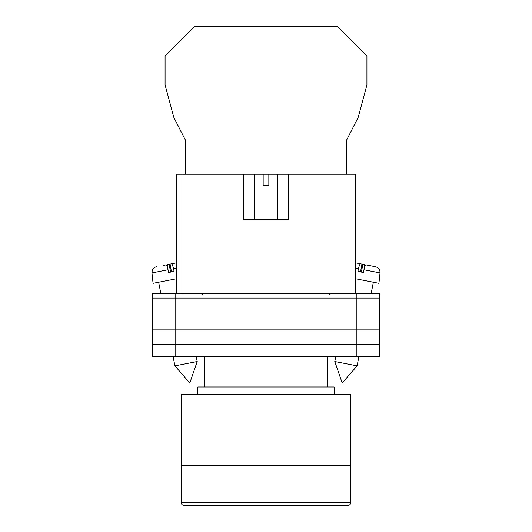 <?xml version="1.0" encoding="UTF-8"?>
<svg xmlns="http://www.w3.org/2000/svg" width="532" height="532" viewBox="0 0 532 532"><rect width="100%" height="100%" fill="white"/><g stroke="black" fill="none" stroke-linecap="round" stroke-linejoin="round"><path stroke-width="0.8" d="M152.405 298.093L152.405 356.307L152.405 293.544L175.128 293.544L175.128 356.307L379.595 356.307L379.595 298.093L152.405 298.093L152.405 356.307L175.128 356.307M379.595 298.093L379.595 293.544L175.128 293.544M356.872 293.544L356.872 344.663L152.405 344.663L152.405 356.307M356.872 356.307L356.872 344.663L379.595 344.663M152.405 329.9L379.595 329.9M334.794 361.527L342.196 383.007L357.098 365.863L334.794 361.527L335.812 356.307M355.742 278.808L378.93 283.317L380.021 272.903L363.954 269.777C364.679 266.638 365.378 265.009 366.029 264.896L375.459 266.732C378.571 267.609 380.094 269.671 380.021 272.903M363.954 269.777L363.383 272.484L360.603 271.945L357.91 271.42L358.482 268.713L355.742 268.181M360.497 271.925L362.013 264.118L360.556 263.832C359.898 263.945 359.206 265.574 358.482 268.713M364.779 266.805L364.334 264.57L359.246 263.579M355.742 262.894L360.556 263.832M361.368 272.091L362.884 264.284M197.206 361.527L189.804 383.007L174.902 365.863L197.206 361.527L196.188 356.307M176.258 278.808L153.07 283.317L151.979 272.903L168.046 269.777C167.321 266.638 166.622 265.009 165.971 264.896L163.643 265.348M168.046 269.777L168.617 272.484L171.397 271.945L174.09 271.42L173.518 268.713L176.258 268.181M171.504 271.925L169.987 264.118L171.444 263.832C172.102 263.945 172.794 265.574 173.518 268.713M167.221 266.805L167.666 264.57L176.258 262.894L171.444 263.832M170.632 272.091L169.116 264.284M346.472 174.27L346.472 140.362L358.242 117.233L366.92 84.854L366.92 56.133L337.381 26.6L194.619 26.6L165.08 56.133L165.08 84.854L173.758 117.233L185.528 140.362L185.528 174.27M181.232 465.64L350.768 465.64L350.768 394.591L181.232 394.591L181.232 465.64L350.768 465.64L350.768 502.56A2.84 2.84 0 0 1 347.928 505.4L184.072 505.4A2.84 2.84 0 0 1 181.232 502.56L181.232 465.64M334.156 394.591L334.156 386.977L197.844 386.977L197.844 394.591M327.765 386.977L327.765 356.307M204.235 386.977L204.235 356.307M243.284 174.27L263.16 174.27L263.16 185.635L268.84 185.635L268.84 174.27L288.716 174.27L288.716 219.709L243.284 219.709L243.284 174.27L181.937 174.27L181.937 293.544M350.063 293.544L350.063 174.27L288.716 174.27M176.258 293.544L176.258 174.27L181.937 174.27M263.16 174.27L268.84 174.27M350.063 174.27L355.742 174.27L355.742 293.544M181.232 502.56L350.768 502.56M329.328 294.967L330.751 293.544M202.672 294.967L201.249 293.544M357.098 365.863L358.954 356.307M371.156 293.544L373.351 282.233M174.902 365.863L173.046 356.307M160.844 293.544L158.649 282.233M151.979 272.903L152.245 270.489C151.986 270.755 153.263 267.403 156.541 266.732M277.358 174.27L277.358 219.709M254.642 174.27L254.642 219.709"/></g></svg>
